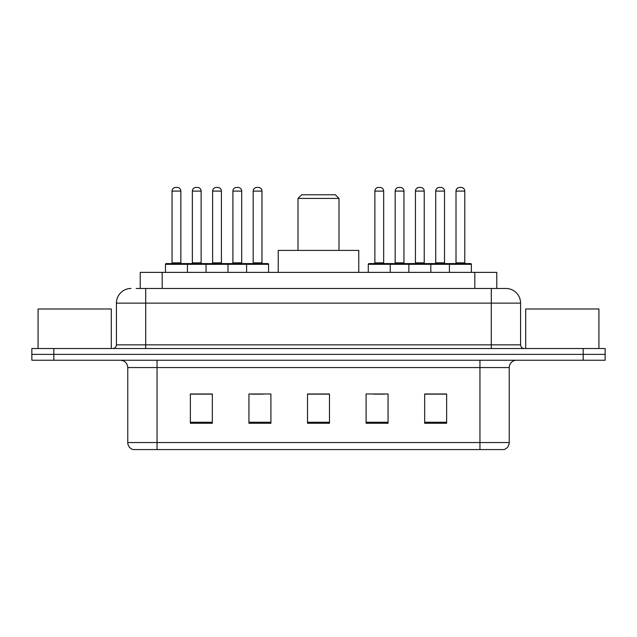 <?xml version="1.0" encoding="UTF-8"?>
<svg xmlns="http://www.w3.org/2000/svg" width="637" height="637" viewBox="0 0 637 637"><rect width="100%" height="100%" fill="white"/><g stroke="black" fill="none" stroke-linecap="round" stroke-linejoin="round"><path stroke-width="0.96" d="M136.191 288.481L145.706 288.481L136.191 288.481L140.228 288.481L140.228 272.373L496.772 272.373L496.772 288.481M131.063 288.481A14.643 14.643 0 0 0 116.42 303.124L116.42 344.856A3.663 3.663 0 0 1 112.757 348.519M505.937 288.481A14.643 14.643 0 0 1 520.58 303.124L145.706 303.124L145.706 288.481L505.714 288.481M520.58 303.124L520.58 344.856C520.803 347.085 522.022 348.304 524.243 348.519M53.819 348.519L31.85 348.519L31.85 354.379L53.819 354.379L31.85 354.379L31.85 360.231L53.819 360.231L53.819 354.379L583.181 354.379L53.819 354.379L53.819 348.519L583.181 348.519L583.181 354.379L605.15 354.379L583.181 354.379L583.181 360.231L53.819 360.231M583.181 360.231L605.15 360.231L605.15 348.519L583.181 348.519M509.234 442.532C509.035 446.043 507.275 448.384 503.963 449.563L479.948 449.563L479.948 442.532L509.234 442.532L509.234 367.557A7.325 7.325 0 0 1 516.559 360.231M479.948 449.563L133.037 449.563A7.325 7.325 0 0 1 127.766 442.532L127.766 367.557C127.328 363.106 124.892 360.669 120.441 360.231M446.633 423.279L446.633 393.985L424.664 393.985L424.664 423.279L446.633 423.279M388.06 423.279L388.06 393.985L366.092 393.985L366.092 423.279L388.06 423.279M212.336 423.279L212.336 393.985L190.367 393.985L190.367 423.279L212.336 423.279M270.908 423.279L270.908 393.985L248.94 393.985L248.94 423.279L270.908 423.279M329.48 423.279L329.48 393.985L307.52 393.985L307.52 423.279L329.48 423.279M424.664 394.136L445.605 394.136M434.625 394.136L425.325 394.136M252.093 394.136L263.073 394.136M211.532 394.136L202.232 394.136M191.243 394.136L212.336 394.136M373.784 394.136L384.764 394.136M329.48 394.136L307.52 394.136M111.292 348.519L111.292 308.985L38.077 308.985L38.077 348.519M297.997 198.425L339.003 198.425L335.341 194.763L301.659 194.763L297.997 198.425L297.997 250.405M339.003 198.425L339.003 250.405M358.766 272.373L358.766 250.405L278.234 250.405L278.234 272.373M598.923 348.519L598.923 308.985L525.708 308.985L525.708 348.519M246.599 272.373L246.599 264.315A0.733 0.733 0 0 1 247.331 263.583L267.835 263.583A0.733 0.733 0 0 1 268.567 264.315L165.477 264.315A0.733 0.733 0 0 1 166.209 263.583L186.705 263.583A0.733 0.733 0 0 1 187.437 264.315L187.437 272.373M180.852 191.1L172.062 191.1A3.663 3.663 0 0 1 175.724 187.437L177.19 187.437A3.663 3.663 0 0 1 180.852 191.1L180.852 262.85A0.733 0.733 0 0 0 181.585 263.583M172.062 191.1L172.062 262.85A0.733 0.733 0 0 1 171.329 263.583M165.477 264.315L165.477 272.373M206.038 272.373L206.038 264.315A0.733 0.733 0 0 1 206.77 263.583L227.274 263.583A0.733 0.733 0 0 1 227.998 264.315L227.998 272.373M221.413 191.1L212.623 191.1A3.663 3.663 0 0 1 216.285 187.437L217.75 187.437A3.663 3.663 0 0 1 221.413 191.1L221.413 262.85A0.733 0.733 0 0 0 222.146 263.583M212.623 191.1L212.623 262.85A0.733 0.733 0 0 1 211.89 263.583M261.974 191.1L253.192 191.1A3.663 3.663 0 0 1 256.846 187.437L258.311 187.437A3.663 3.663 0 0 1 261.974 191.1L261.974 262.85A0.733 0.733 0 0 0 262.707 263.583M253.192 191.1L253.192 262.85A0.733 0.733 0 0 1 252.459 263.583M268.567 264.315L268.567 272.373M449.411 272.373L449.411 264.315A0.733 0.733 0 0 1 450.144 263.583L470.647 263.583A0.733 0.733 0 0 1 471.38 264.315L368.29 264.315A0.733 0.733 0 0 1 369.022 263.583L389.526 263.583A0.733 0.733 0 0 1 390.25 264.315L390.25 272.373M383.665 191.1L374.875 191.1A3.663 3.663 0 0 1 378.537 187.437L380.002 187.437A3.663 3.663 0 0 1 383.665 191.1L383.665 262.85A0.733 0.733 0 0 0 384.398 263.583M374.875 191.1L374.875 262.85A0.733 0.733 0 0 1 374.15 263.583M368.29 264.315L368.29 272.373M408.85 272.373L408.85 264.315A0.733 0.733 0 0 1 409.583 263.583L430.086 263.583A0.733 0.733 0 0 1 430.819 264.315L430.819 272.373M424.226 191.1L415.443 191.1A3.663 3.663 0 0 1 419.098 187.437L420.563 187.437A3.663 3.663 0 0 1 424.226 191.1L424.226 262.85A0.733 0.733 0 0 0 424.959 263.583M415.443 191.1L415.443 262.85A0.733 0.733 0 0 1 414.711 263.583M464.787 191.1L456.004 191.1A3.663 3.663 0 0 1 459.667 187.437L461.132 187.437A3.663 3.663 0 0 1 464.787 191.1L464.787 262.85A0.733 0.733 0 0 0 465.52 263.583M456.004 191.1L456.004 262.85A0.733 0.733 0 0 1 455.272 263.583M471.38 264.315L471.38 272.373M206.985 263.583L186.49 263.583M192.342 191.1A3.663 3.663 0 0 1 196.005 187.437L197.47 187.437A3.663 3.663 0 0 1 201.133 191.1L192.342 191.1L192.342 262.85A0.733 0.733 0 0 1 191.61 263.583M201.133 191.1L201.133 262.85A0.733 0.733 0 0 0 201.865 263.583M247.554 263.583L227.051 263.583M232.911 191.1A3.663 3.663 0 0 1 236.566 187.437L238.031 187.437A3.663 3.663 0 0 1 241.694 191.1L232.911 191.1L232.911 262.85A0.733 0.733 0 0 1 232.179 263.583M241.694 191.1L241.694 262.85A0.733 0.733 0 0 0 242.426 263.583M409.806 263.583L389.303 263.583M395.163 191.1A3.663 3.663 0 0 1 398.818 187.437L400.283 187.437A3.663 3.663 0 0 1 403.946 191.1L395.163 191.1L395.163 262.85A0.733 0.733 0 0 1 394.43 263.583M403.946 191.1L403.946 262.85A0.733 0.733 0 0 0 404.678 263.583M450.367 263.583L429.864 263.583M435.724 191.1A3.663 3.663 0 0 1 439.387 187.437L440.852 187.437A3.663 3.663 0 0 1 444.507 191.1L435.724 191.1L435.724 262.85A0.733 0.733 0 0 1 434.991 263.583M444.507 191.1L444.507 262.85A0.733 0.733 0 0 0 445.239 263.583M162.188 288.481L162.188 272.373M474.812 288.481L474.812 272.373M145.706 348.519L145.706 303.124L116.42 303.124M116.42 344.856L520.58 344.856M491.294 288.481L491.294 348.519M479.948 360.231L479.948 367.557L127.766 367.557M509.234 367.557L479.948 367.557L479.948 442.532L157.052 442.532L157.052 449.563M127.766 442.532L157.052 442.532L157.052 360.231M329.48 422.259L307.52 422.259M270.908 422.259L248.94 422.259M212.336 422.259L190.367 422.259M388.06 422.259L366.092 422.259M446.633 422.259L424.664 422.259M172.062 262.85L180.852 262.85M212.623 262.85L221.413 262.85M253.192 262.85L261.974 262.85M374.875 262.85L383.665 262.85M415.443 262.85L424.226 262.85M456.004 262.85L464.787 262.85M192.342 262.85L201.133 262.85M232.911 262.85L241.694 262.85M395.163 262.85L403.946 262.85M435.724 262.85L444.507 262.85"/></g></svg>
